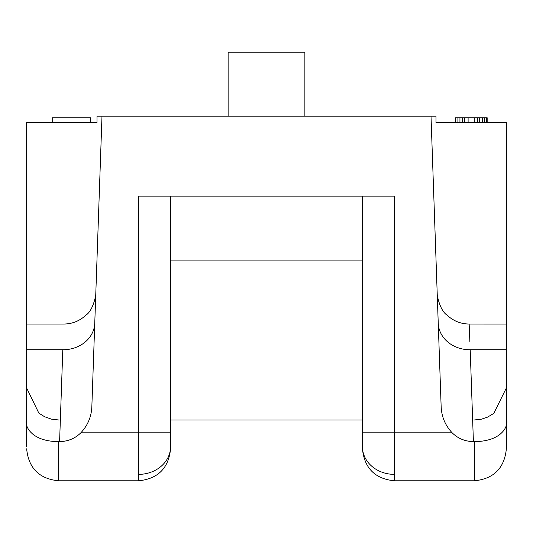 <?xml version="1.0" encoding="UTF-8"?>
<svg xmlns="http://www.w3.org/2000/svg" width="533" height="533" viewBox="0 0 533 533"><rect width="100%" height="100%" fill="white"/><g stroke="black" fill="none" stroke-linecap="round" stroke-linejoin="round"><path stroke-width="0.8" d="M469.879 341.913L469.153 324.024L506.35 324.031L506.35 122.557L435.994 122.557L435.994 116.161L97.006 116.161L97.006 122.557L26.65 122.557L26.65 349.741L62.801 349.741C64.2 315.483 64.2 315.483 62.801 349.741L59.596 441.59L58.63 441.59C31.434 441.604 23.852 425.84 26.65 418.978L26.65 349.741M26.65 446.674L26.65 420.097M138.58 474.37A31.98 27.696 0 0 0 170.56 446.674L170.56 196.111M362.44 196.111L362.44 446.674A31.98 27.696 180 0 0 394.42 474.37M58.63 441.59L58.63 480.799L138.58 480.799C157.968 478.861 168.628 468.201 170.56 448.819C168.628 468.201 157.968 478.861 138.58 480.799L138.58 196.111L394.42 196.111L394.42 480.799C375.032 478.861 364.372 468.201 362.44 448.819C364.372 468.201 375.032 478.861 394.42 480.799L474.37 480.799C493.758 478.861 504.418 468.201 506.35 448.819L506.35 446.674M506.35 324.031L506.35 418.978C509.108 425.9 501.633 441.557 474.37 441.59L473.404 441.59C465.036 441.444 457.967 438.526 452.184 432.829C445.182 425.401 441.497 416.54 441.137 406.246L431.01 116.161M101.99 116.161L91.863 406.246C91.503 416.54 87.818 425.401 80.816 432.829C75.02 438.532 67.944 441.451 59.596 441.59M506.35 420.104L506.35 448.819C504.418 468.201 493.758 478.861 474.37 480.799L474.37 441.59M437.76 309.446L438.239 323.158A31.98 27.689 178 0 0 470.199 349.741C468.8 315.483 468.8 315.483 470.199 349.741L473.404 441.59M62.801 349.741A31.98 27.689 2 0 0 94.761 323.158L95.234 309.74M228.124 116.161L228.124 52.201L304.876 52.201L304.876 116.161M52.234 122.557L52.234 117.76L90.61 117.76L90.61 122.557M468.107 122.557L468.107 117.76L487.162 117.76L487.162 122.557M474.237 122.557L474.237 117.76M464.709 122.557L464.709 117.76L468.107 117.76M462.664 122.557L462.664 117.76L464.709 117.76M459.946 122.557L459.946 117.76L462.664 117.76M457.907 122.557L457.907 117.76L459.946 117.76M455.862 122.557L455.862 117.76L457.907 117.76M455.182 122.557L455.182 117.76L455.862 117.76M486.482 122.557L486.482 117.76M484.437 122.557L484.437 117.76M482.398 122.557L482.398 117.76M479.68 122.557L479.68 117.76M477.635 122.557L477.635 117.76M80.816 432.829L170.56 432.829M452.184 432.829L362.44 432.829M506.35 349.741L470.199 349.741M58.63 480.799C39.242 478.861 28.582 468.201 26.65 448.819C28.582 468.201 39.242 478.861 58.63 480.799M170.56 419.971L362.44 419.971M170.56 260.071L362.44 260.071M474.37 419.971L481.592 419.145L487.528 417.139L493.771 413.415L506.35 387.991M58.63 419.971L51.408 419.145L44.559 416.713L38.829 413.108L26.65 387.991M469.153 324.031C460.732 323.977 453.31 320.973 446.881 315.003C438.899 309.76 436.367 290.951 437.193 293.17M26.65 324.031L63.847 324.031C72.268 323.977 79.69 320.973 86.119 315.003C94.101 309.76 96.633 290.951 95.807 293.17M94.761 323.145L95.813 293.017"/></g></svg>
